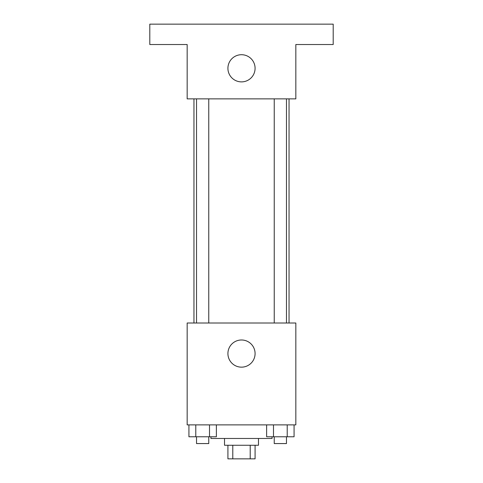 <?xml version="1.0" encoding="UTF-8"?>
<svg xmlns="http://www.w3.org/2000/svg" width="483" height="483" viewBox="0 0 483 483"><rect width="100%" height="100%" fill="white"/><g stroke="black" fill="none" stroke-linecap="round" stroke-linejoin="round"><path stroke-width="0.72" d="M250.212 445.266L250.212 458.85L227.916 458.85L227.916 445.266M250.212 458.85L255.084 458.85L255.084 445.266M258.477 438.473L258.477 445.266L224.523 445.266L224.523 438.473M232.788 445.266L232.788 458.85M210.938 436.777L210.938 438.473L272.062 438.473L272.062 436.777M295.837 424.889L187.162 424.889L187.162 323.006L295.837 323.006L295.837 424.889M255.084 353.568A13.584 13.584 0 0 1 234.708 365.335A13.584 13.584 0 0 1 234.708 341.807A13.584 13.584 0 0 1 255.084 353.568M289.045 98.864L289.045 323.006M274.241 323.006L274.241 98.864M208.759 98.864L208.759 323.006M295.837 98.864L187.162 98.864L187.162 44.527L149.802 44.527L149.802 24.15L333.198 24.15L333.198 44.527L295.837 44.527L295.837 98.864M255.084 68.296A13.584 13.584 0 0 1 234.708 80.063A13.584 13.584 0 0 1 234.708 56.535A13.584 13.584 0 0 1 255.084 68.296M294.075 424.889L294.075 436.777L266.628 436.777L266.628 424.889M287.216 424.889L287.216 436.777M273.487 424.889L273.487 436.777M286.467 436.777L286.467 443.569L274.241 443.569L274.241 436.777M216.372 424.889L216.372 436.777L188.925 436.777L188.925 424.889M209.513 424.889L209.513 436.777M195.784 424.889L195.784 436.777M208.759 436.777L208.759 443.569L196.533 443.569L196.533 436.777M193.955 98.864L193.955 323.006M286.467 323.006L286.467 98.864M196.533 98.864L196.533 323.006"/></g></svg>
